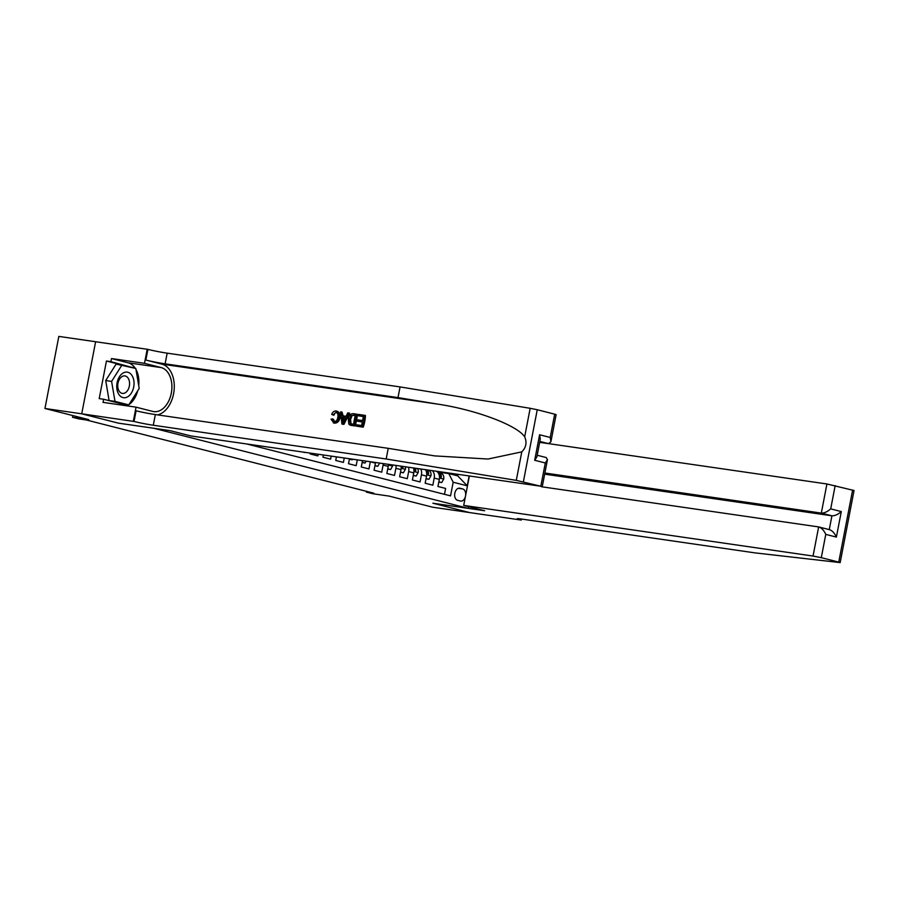 <?xml version="1.0" encoding="UTF-8"?>
<svg xmlns="http://www.w3.org/2000/svg" width="899" height="899" viewBox="0 0 899 899"><rect width="100%" height="100%" fill="white"/><g stroke="black" fill="none" stroke-linecap="round" stroke-linejoin="round"><path stroke-width="1.35" d="M81.73 413.81L118.342 423.126L169.933 430.61L190.891 435.948L540.816 486.247L516.284 480.369L386.177 458.996L153.291 425.238A13.901 0.73 10.9 0 1 134.03 421.462L81.73 413.81L95.62 341.732L58.828 336.406L44.95 408.483L81.798 413.821L118.533 423.171L153.92 428.284M153.909 428.306L468.255 508.34L432.88 503.215L469.615 512.565L432.767 507.227L389.009 496.079L372.793 493.731L366.399 492.101L373.77 493.18L86.259 419.968L78.887 418.9L72.504 417.271L88.72 419.619L44.95 408.483M303.604 452.287L305.087 452.5M310.301 453.253L310.166 453.95L317.841 455.905L318.134 454.388M323.348 455.141L322.943 457.209L330.618 459.164L331.169 456.276M336.383 457.04L335.732 460.457L343.396 462.412L344.216 458.164M349.43 458.928L348.509 463.715L356.173 465.671L357.251 460.063M362.466 460.816L361.286 466.974L368.95 468.918L370.287 461.951M371.624 462.142L375.434 463.109L374.063 470.222L381.727 472.177L383.098 465.064L388.211 466.367A7.945 5.945 -75.7 0 0 388.39 464.569M388.211 466.367L386.84 473.481L394.504 475.425L395.875 468.323L400.988 469.615A7.945 5.945 -75.7 0 0 401.089 466.412M400.988 469.615L399.617 476.728L407.281 478.684L408.652 471.57L413.765 472.874A7.945 5.945 -75.7 0 0 413.551 468.222M413.765 472.874L412.394 479.987L420.058 481.931L421.429 474.829L426.542 476.133A7.945 5.945 -75.7 0 0 425.665 469.975M426.542 476.133L425.171 483.235L432.846 485.19L434.206 478.077A7.945 5.945 -75.7 0 0 432.644 470.986M465.637 495.371A6.158 4.079 98.2 0 0 462.738 488.955L459.928 488.236A6.158 4.079 98.2 0 0 459.647 488.191A6.158 4.079 98.2 0 0 454.77 493.484A6.158 4.079 98.2 0 0 457.602 500.316L460.412 501.035A6.158 4.079 98.2 0 0 460.693 501.091A6.158 4.079 98.2 0 0 465.401 496.63M468.581 506.654L468.255 508.34M247.36 444.128L450.556 495.866L453.175 482.235L448.781 473.582L440.544 472.391M469.076 476.268L467.233 485.808L453.175 482.235M444.488 494.326L445.623 488.438L437.948 486.494L439.319 479.381A7.945 5.945 -75.7 0 0 437.026 471.627M448.781 473.582L457.726 475.863L457.962 474.661M72.83 415.574L72.504 417.271M366.545 491.337L366.399 492.101M420.867 469.278A7.945 5.945 104.3 0 1 421.429 474.829M408.596 467.502A7.945 5.945 104.3 0 1 408.652 471.57M396.043 465.682A7.945 5.945 104.3 0 1 395.875 468.323M383.255 463.828A7.945 5.945 104.3 0 1 383.098 465.064M457.726 475.863L467.233 485.808M438.847 481.83L441.712 482.561L443.735 478.987A5.259 3.933 -75.7 0 0 442.454 474.166L440.218 472.087M438.813 482.033L441.712 482.561M438.24 472.919L438.498 473.155A5.259 3.933 104.3 0 1 439.881 476.492L440.645 477.897L441.409 476.886A5.259 3.933 -75.7 0 0 440.027 473.548L438.139 471.784M119.129 394.83A12.912 8.54 98.2 0 0 131.366 393.077A12.912 8.54 98.2 0 0 131.659 375.007A12.912 8.54 98.2 0 0 119.421 376.76A12.912 8.54 98.2 0 0 119.129 394.83M119.365 391.447A8.844 5.855 98.2 0 0 122.388 393.414A8.844 5.855 98.2 0 0 128.815 388.031A8.844 5.855 98.2 0 0 127.939 377.883A8.844 5.855 98.2 0 0 124.916 375.917A8.844 5.855 98.2 0 0 118.488 381.311A8.844 5.855 98.2 0 0 119.365 391.447M128.793 404.887L109.094 400.527L105.711 380.547L116.106 364.095L135.805 368.466L139.199 388.435L128.793 404.887L114.993 401.381L111.6 381.412L122.006 364.949M109.094 400.527L114.993 401.381M105.711 380.547L111.6 381.412M469.312 476.301L463.704 505.407L813.044 556.054L818.652 526.926L541.412 486.741M521.476 519.038L521.274 520.06L469.683 512.587L433.071 503.26L484.662 510.744L463.704 505.407M548.851 443.668L826.923 483.977L854.05 490.517L840.172 562.594L754.834 552.863L521.948 519.105A13.901 0.73 -169.1 0 0 517.228 518.757A13.901 0.73 -169.1 0 0 520.566 519.892L521.274 520.06M835.182 485.595L830.698 508.868L841.295 511.576L836.385 537.096L825.776 534.388L821.293 557.672L838.745 562.111L852.623 490.034M544.884 473.02L821.315 513.104L826.923 483.977M840.172 562.594L838.745 562.111M821.293 557.672L813.044 556.054M544.67 474.155L831.923 515.801L821.315 513.104C824.293 513.172 827.428 511.767 830.698 508.868M841.295 511.576C838.025 514.464 834.901 515.88 831.923 515.801L829.26 529.612C832.092 530.455 834.474 532.938 836.385 537.096M825.776 534.388C823.866 530.241 821.495 527.747 818.652 526.926L829.608 529.702M358.15 415.765L358.409 414.417L364.87 415.349L362.623 427.036L356.386 426.137L356.645 424.778L361.634 425.508L362.331 421.912L357.678 421.238L357.937 419.889L362.589 420.563L363.365 416.518L358.15 415.765L363.353 416.597M357.678 421.238L362.308 422.013M356.386 426.137L363.196 427.182A25.869 17.126 98.2 0 0 365.443 415.495L364.87 415.349M350.498 425.171L355.026 426.002A25.869 17.126 98.2 0 0 357.285 414.315L356.712 414.169L354.453 425.856L349.902 425.013L348.778 423.991L348.318 419.024C349.026 415.282 350.767 413.506 353.543 413.709L356.712 414.169M332.9 414.956L331.72 414.383C332.686 411.978 334.147 410.854 336.08 411.023C338.743 411.731 339.71 413.956 339.013 417.698C338.26 421.283 336.518 423.047 333.799 423.013L331.046 419.125L332.36 418.945L334.113 421.676C336.091 421.597 337.316 420.215 337.766 417.518C338.395 414.799 337.788 413.091 335.945 412.383L332.9 414.956L333.877 415.203L335.046 413.079M334.855 421.856L333.315 419.192L332.36 418.945M334.349 423.148L333.428 422.935L334.349 423.148C337.226 423.227 339.125 421.496 340.036 417.956C340.586 414.181 339.451 411.922 336.631 411.158M157.595 414.9A25.869 17.126 98.2 0 0 174.159 389.593A25.869 17.126 98.2 0 0 161.831 364.117L145.852 360.049L147.908 349.385L95.62 341.732M386.177 458.996L388.233 448.331L434.734 455.905L488.078 459.029L521.78 451.871C526.14 447.455 527.106 442.432 524.679 436.802C517.105 425.306 476.133 409.888 437.903 404.145L398.01 397.594L165.113 363.825A13.901 0.73 10.9 0 1 145.852 360.049M341.901 424.036L343.89 424.384L349.644 413.203L349.07 413.057L343.306 424.238L341.901 424.036L340.642 411.832L341.968 412.023L342.283 415.765L346.048 416.316L347.756 412.866L349.07 413.057M343.238 416.012L341.968 412.023M539.67 442.353L548.502 443.634L539.85 441.431M398.01 397.594L400.066 386.918L167.169 353.161A13.901 0.73 10.9 0 1 147.908 349.385M134.03 421.462L136.086 410.798A13.901 0.73 10.9 0 0 155.347 414.574L388.233 448.331M540.816 486.247L545.3 462.974L534.691 460.277L539.602 434.756L550.21 437.453L554.694 414.181L537.254 409.73L523.375 481.808M524.679 436.802L530.163 408.303L400.066 386.918M133.322 421.283L136.041 407.157L103.025 402.37L103.632 399.257L127.422 405.314L127.782 404.741M121.702 364.904L106.442 361.016L99.205 398.617L103.632 399.257M106.442 361.016L110.869 361.656L111.465 358.544L144.481 363.331L147.2 349.205M136.041 407.157L152.718 411.405A22.351 14.789 98.2 0 0 153.729 411.607A22.351 14.789 98.2 0 0 171.451 392.38A22.351 14.789 98.2 0 0 161.157 367.579L144.481 363.331M530.163 408.303L537.254 409.73M554.694 414.181L556.121 414.664L550.896 441.814L548.502 443.634M111.465 358.544L128.141 362.791A22.351 14.789 -81.8 0 1 135.3 368.332M135.974 369.455A22.351 14.789 -81.8 0 1 138.716 385.604M137.761 390.694A22.351 14.789 -81.8 0 1 128.995 404.561M128.557 404.853A22.351 14.789 -81.8 0 1 126.838 405.831M134.738 368.197L110.869 361.656M130.546 367.129L134.659 367.725M545.3 462.974L547.469 459.591L546.165 457.535L537.186 455.242M534.691 460.277L536.872 456.883L540.288 439.117L539.602 434.756M550.21 437.453L550.896 441.814M339.013 417.698L340.036 417.956M336.08 411.023L337.136 411.259M343.89 420.71L345.418 417.608L342.395 417.17L342.867 422.788L343.89 420.71M343.306 424.238L343.89 424.384M342.395 417.17L345.362 417.709M342.665 420.372L343.62 420.608L343.407 417.428M352.003 425.564L349.902 425.013M355.206 415.327L351.127 415.596L349.554 419.226L350.262 423.609L353.464 424.328L355.206 415.327M349.554 419.226L350.576 419.485L351.048 423.811L350.262 423.609L351.678 424.058M354.453 425.856L355.026 426.002M353.374 415.068L355.184 415.417M351.127 415.596L354.139 415.259M350.576 419.485L351.981 415.81M362.623 427.036L363.196 427.182M426.07 478.583L428.935 479.302L430.958 475.74A5.259 3.933 -75.7 0 0 429.677 470.907L429.228 470.492M426.036 478.774L428.935 479.302M425.823 469.997A5.259 3.933 104.3 0 1 427.104 473.245L427.868 474.638L428.632 473.627A5.259 3.933 -75.7 0 0 427.25 470.289L427.149 470.188M413.293 475.324L416.158 476.054L418.181 472.481A5.259 3.933 -75.7 0 0 417.754 468.829M413.259 475.526L416.158 476.054M413.989 468.289A5.259 3.933 104.3 0 1 414.315 469.986L415.091 471.391L415.855 470.379A5.259 3.933 -75.7 0 0 415.462 468.503M400.516 472.076L403.381 472.795L405.404 469.233A5.259 3.933 -75.7 0 0 405.438 467.042M400.482 472.267L403.381 472.795M401.527 466.48A5.259 3.933 104.3 0 1 401.538 466.738L402.314 468.132L403.078 467.12A5.259 3.933 -75.7 0 0 403.044 466.693M387.739 468.817L390.593 469.548L392.627 465.974A5.259 3.933 -75.7 0 0 392.717 465.199M387.694 469.02L390.593 469.548M389.177 464.693L389.908 464.794M374.962 465.558L377.816 466.289L379.524 463.288M374.917 465.761L377.816 466.289M362.185 462.311L365.039 463.041L366.017 461.333M362.14 462.513L365.039 463.041M349.408 459.052L352.498 459.367M349.363 459.254L352.262 459.782M434.206 478.077L439.319 479.381M458.321 488.314L462.738 488.955M459.367 488.157L459.928 488.236M439.499 478.01L443.69 479.077M440.027 473.548L442.454 474.166M439.892 476.661L441.409 476.886M520.757 518.937L520.566 519.892M437.903 404.145L161.831 364.117M165.113 363.825L167.169 353.161M155.347 414.574L153.291 425.238M516.284 480.369L521.78 451.871M128.141 362.791L161.157 367.579M426.71 474.762L430.913 475.829M427.25 470.289L429.677 470.907M427.115 473.413L428.632 473.627M413.933 471.503L418.136 472.571M414.338 470.155L415.855 470.379M401.156 468.255L405.359 469.323M401.561 466.907L403.078 467.12M388.379 464.997L392.571 466.064M542.243 486.741L547.469 459.591M351.138 425.396L350.554 425.249"/></g></svg>
